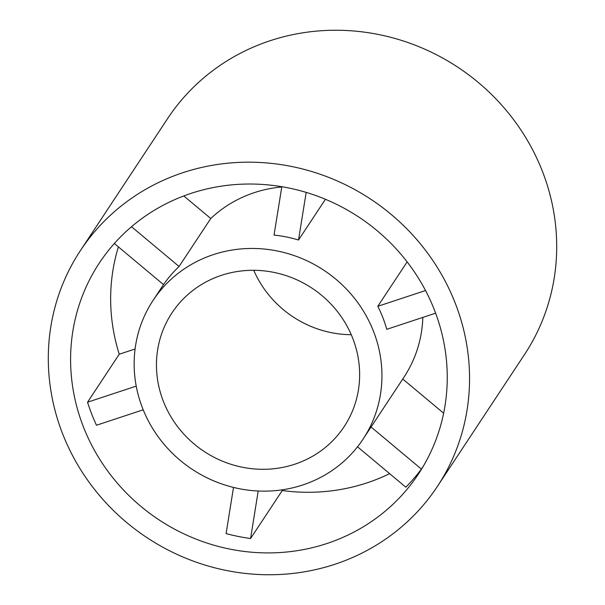 <?xml version="1.0" encoding="UTF-8"?>
<svg xmlns="http://www.w3.org/2000/svg" width="605" height="605" viewBox="0 0 605 605"><rect width="100%" height="100%" fill="white"/><g stroke="black" fill="none" stroke-linecap="round" stroke-linejoin="round"><path stroke-width="0.91" d="M334.875 564.276A213.92 202.872 33.4 0 1 96.49 491.873A213.92 202.872 33.4 0 1 80.427 250.561A213.92 202.872 33.4 0 1 182.975 172.659A213.92 202.872 33.4 0 1 421.367 245.063A213.92 202.872 33.4 0 1 437.423 486.375A213.92 202.872 33.4 0 1 334.875 564.276M80.427 250.561L167.577 118.625A213.92 202.872 33.4 0 1 270.125 40.724A213.92 202.872 33.4 0 1 508.51 113.127A213.92 202.872 33.4 0 1 524.573 354.439L437.423 486.375M221.407 275.351A103.19 97.851 33.4 0 1 336.395 310.274A103.19 97.851 33.4 0 1 344.147 426.669A103.19 97.851 33.4 0 1 294.68 464.247A103.19 97.851 33.4 0 1 179.693 429.323A103.19 97.851 33.4 0 1 171.949 312.929A103.19 97.851 33.4 0 1 221.407 275.351M389.612 473.647A191.271 181.387 33.4 0 1 366.887 482.911A191.271 181.387 33.4 0 1 282.263 490.534L282.384 489.8M423.583 465.744L421.383 469.079A191.271 181.387 33.4 0 1 405.834 487.207L357.517 446.808M191.021 193.388A191.271 181.387 33.4 0 1 404.163 258.131A191.271 181.387 33.4 0 1 418.524 473.889A191.271 181.387 33.4 0 1 326.836 543.547A191.271 181.387 33.4 0 1 113.687 478.805A191.271 181.387 33.4 0 1 99.326 263.046A191.271 181.387 33.4 0 1 191.021 193.388M302.719 484.983A125.84 119.336 33.4 0 1 162.495 442.391A125.84 119.336 33.4 0 1 153.05 300.443A125.84 119.336 33.4 0 1 213.368 254.614A125.84 119.336 33.4 0 1 353.6 297.206A125.84 119.336 33.4 0 1 363.045 439.154A125.84 119.336 33.4 0 1 302.719 484.983M131.512 226.716L179.072 266.487L210.767 218.511A125.84 119.336 33.4 0 1 254.304 192.647A125.84 119.336 33.4 0 1 281.771 186.983M179.072 266.487A125.84 119.336 -146.6 0 0 163.524 284.615L114.353 243.505M422.819 317.413A125.84 119.336 33.4 0 1 403.974 377.187L363.045 439.154M435.623 313.178L386.739 329.332A125.84 119.336 -146.6 0 0 377.807 306.296L425.527 290.529M407.135 261.889L377.807 306.296M325.429 199.287L298.522 240.011A125.84 119.336 -146.6 0 0 274.042 235.103L281.817 186.695M135.089 348.987L119.238 354.227A191.271 181.387 33.4 0 1 118.406 246.893M119.238 354.227L87.543 402.204L136.231 386.119M143.204 409.804L96.482 425.239A191.271 181.387 33.4 0 1 87.543 402.204M282.263 490.534L250.576 538.51A191.271 181.387 33.4 0 1 226.088 533.602L233.507 487.426M443.639 413.207L402.756 379.032M210.767 218.511L183.784 195.952M351.255 334.701A103.19 97.851 33.4 0 1 253.745 270.299M306.175 192.39L298.522 240.011M371.069 427.009L421.383 469.079M258.206 491.01L250.576 538.51M153.05 300.443L163.509 284.607"/></g></svg>
